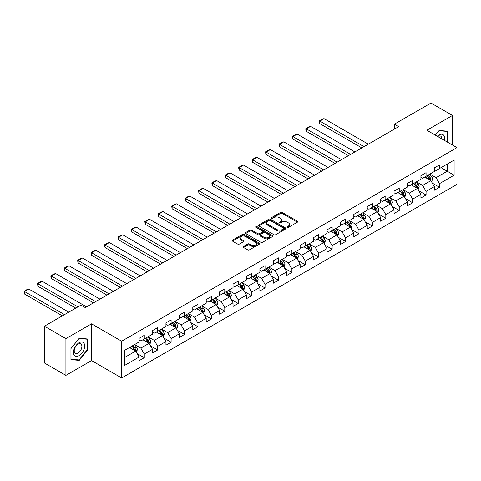 <?xml version="1.0" encoding="UTF-8"?>
<svg xmlns="http://www.w3.org/2000/svg" width="481" height="481" viewBox="0 0 481 481"><rect width="100%" height="100%" fill="white"/><g stroke="black" fill="none" stroke-linecap="round" stroke-linejoin="round"><path stroke-width="0.72" d="M287.259 227.357A0.836 0.481 0 0 0 288.444 227.357L297.414 222.174A1.196 0.691 0 0 0 297.763 221.687A1.196 0.691 0 0 0 297.414 221.2L282.215 212.428A1.196 0.691 0 0 0 280.531 212.428L271.555 217.604A0.836 0.481 0 0 0 271.314 217.947A0.836 0.481 0 0 0 271.555 218.29A0.836 0.481 0 0 0 272.739 218.29L273.899 217.616A3.824 2.207 0 0 1 279.305 217.616L280.573 218.35A3.824 2.207 0 0 1 281.692 219.907A3.824 2.207 0 0 1 280.573 221.47L279.407 222.138A0.836 0.481 0 0 0 279.166 222.481A0.836 0.481 0 0 0 279.407 222.823A0.836 0.481 0 0 0 280.591 222.823L281.752 222.15A3.824 2.207 0 0 1 287.157 222.15L288.426 222.883A3.824 2.207 0 0 1 289.544 224.441A3.824 2.207 0 0 1 288.426 226.004L287.259 226.671A0.836 0.481 0 0 0 287.019 227.014A0.836 0.481 0 0 0 287.259 227.357L287.259 226.671M243.464 246.452A1.196 0.691 0 0 0 243.115 246.939A1.196 0.691 0 0 0 243.464 247.426L247.727 249.886A1.196 0.691 0 0 0 249.417 249.886L259.379 244.138A1.196 0.691 0 0 0 259.728 243.645A1.196 0.691 0 0 0 259.379 243.158L244.18 234.385A1.196 0.691 0 0 0 242.49 234.385L232.527 240.139A1.196 0.691 0 0 0 232.179 240.626A1.196 0.691 0 0 0 232.527 241.113L237.68 244.083A1.196 0.691 0 0 0 239.37 244.083L243.633 241.624A1.196 0.691 0 0 0 243.981 241.137A1.196 0.691 0 0 0 243.633 240.65L241.077 239.177A3.193 1.846 0 0 1 240.139 237.873A3.193 1.846 0 0 1 242.111 236.165A3.193 1.846 0 0 1 245.593 236.568L255.597 242.346A3.193 1.846 0 0 1 256.535 243.645A3.193 1.846 0 0 1 254.563 245.352A3.193 1.846 0 0 1 251.082 244.949L249.417 243.987A1.196 0.691 0 0 0 247.727 243.987L243.464 246.452L243.464 247.426M91.546 323.833L65.915 338.63L44.408 326.214L44.408 362.969L65.915 375.384L91.546 360.582L121.657 377.964L121.657 341.215L91.546 323.833L91.546 360.582M452.477 145.052L452.477 115.452L426.845 130.249L456.95 147.631L121.657 341.215M452.477 115.452L430.97 103.036L394.414 124.14L394.414 129.106M44.408 326.214L80.97 305.11L85.269 307.593L398.719 126.623L394.414 124.14M273.984 234.728A1.196 0.691 0 0 0 275.673 234.728L285.636 228.974A1.196 0.691 0 0 0 285.985 228.487A1.196 0.691 0 0 0 285.636 228L270.436 219.228A1.196 0.691 0 0 0 268.753 219.228L258.79 224.976A1.196 0.691 0 0 0 258.435 225.463A1.196 0.691 0 0 0 258.79 225.95L273.984 234.728M256.211 227.537A0.836 0.481 0 0 1 257.058 227.651L257.058 226.659L272.505 235.582A1.196 0.691 0 0 1 272.859 236.069A1.196 0.691 0 0 1 272.505 236.556L262.542 242.304A1.196 0.691 0 0 1 260.858 242.304L245.659 233.532L245.659 232.557A1.196 0.691 0 0 0 245.31 233.044A1.196 0.691 0 0 0 245.659 233.532M245.659 232.557L249.922 230.098A1.196 0.691 0 0 1 251.611 230.098L257.774 233.652A1.196 0.691 0 0 0 259.463 233.652L262.289 232.022A1.196 0.691 0 0 0 262.638 231.535A1.196 0.691 0 0 0 262.289 231.048L255.874 227.339A0.836 0.481 0 0 1 255.627 227.002A0.836 0.481 0 0 1 256.145 226.557A0.836 0.481 0 0 1 257.058 226.659M121.657 377.964L456.95 184.385L456.95 147.631M137.097 353.553L144.276 357.702L144.276 354.076L152.537 349.308L152.537 352.934L157.696 349.958L157.696 346.332L165.951 341.564L165.951 345.19L171.116 342.207L171.116 338.582L179.371 333.814L179.371 337.44L184.536 334.457L184.536 330.832L192.791 326.07L192.791 329.695L197.95 326.713L197.95 323.088L206.211 318.32L206.211 321.945L211.369 318.963L211.369 315.338L219.631 310.576L219.631 314.195L224.789 311.219L224.789 307.593L233.044 302.826L233.044 306.451L238.209 303.469L238.209 299.843L246.464 295.075L246.464 298.701L251.629 295.725L251.629 292.099L259.884 287.331L259.884 290.957L265.043 287.975L265.043 284.349L273.304 279.581L273.304 283.207L278.463 280.231L278.463 276.605L286.724 271.837L286.724 275.463L291.883 272.48L291.883 268.855L300.138 264.087L300.138 267.713L305.303 264.736L305.303 261.111L313.558 256.343L313.558 259.968L318.723 256.986L318.723 253.361L326.978 248.593L326.978 252.218L332.137 249.242L332.137 245.617L340.398 240.849L340.398 244.474L345.556 241.492L345.556 237.867L353.818 233.099L353.818 236.724L358.976 233.748L358.976 230.122L367.231 225.355L367.231 228.98L372.396 225.998L372.396 222.372L380.651 217.604L380.651 221.23L385.816 218.254L385.816 214.628L394.071 209.86L394.071 213.486L399.23 210.504L399.23 206.878L407.491 202.11L407.491 205.736L412.65 202.76L412.65 199.134L420.911 194.366L420.911 197.992L426.07 195.009L426.07 191.384L434.325 186.616L434.325 190.242L439.49 187.265L439.49 183.64L454.112 175.192L454.112 160.095L447.228 164.069L447.228 171.224L454.112 175.192M144.276 357.702L139.117 360.684L139.117 357.058L124.495 365.5L124.495 350.402L139.117 341.961L139.117 338.335L144.276 335.353L144.276 338.979L152.537 334.211L152.537 330.585L157.696 327.609L157.696 331.235L165.951 326.467L165.951 322.841L171.116 319.859L171.116 323.485L179.371 318.717L179.371 315.091L184.536 312.115L184.536 315.734L192.791 310.973L192.791 307.347L197.95 304.365L197.95 307.99L206.211 303.222L206.211 299.597L211.369 296.615L211.369 300.24L219.631 295.478L219.631 291.853L224.789 288.871L224.789 292.496L233.044 287.728L233.044 284.103L238.209 281.12L238.209 284.746L246.464 279.978L246.464 276.359L251.629 273.376L251.629 277.002L259.884 272.234L259.884 268.608L265.043 265.626L265.043 269.252L273.304 264.484L273.304 260.858L278.463 257.882L278.463 261.508L286.724 256.74L286.724 253.114L291.883 250.132L291.883 253.758L300.138 248.99L300.138 245.364L305.303 242.388L305.303 246.013L313.558 241.246L313.558 237.62L318.723 234.638L318.723 238.263L326.978 233.495L326.978 229.87L332.137 226.894L332.137 230.519L340.398 225.751L340.398 222.126L345.556 219.144L345.556 222.769L353.818 218.001L353.818 214.376L358.976 211.399L358.976 215.025L367.231 210.257L367.231 206.632L372.396 203.649L372.396 207.275L380.651 202.507L380.651 198.881L385.816 195.905L385.816 199.531L394.071 194.763L394.071 191.137L399.23 188.155L399.23 191.781L407.491 187.013L407.491 183.387L412.65 180.411L412.65 184.037L420.911 179.269L420.911 175.643L426.07 172.661L426.07 176.286L434.325 171.519L434.325 167.893L439.49 164.917L439.49 168.542L454.112 160.095M142.899 339.772L149.092 343.35L140.837 348.118L134.644 344.54M139.117 339.971L140.837 340.963L144.276 338.979M140.837 348.118L144.276 354.076M149.092 343.35L152.537 349.308M156.319 332.028L162.512 335.6L154.257 340.368L148.064 336.796M152.537 332.227L154.257 333.219L157.696 331.235M154.257 340.368L157.696 346.332M162.512 335.6L165.951 341.564M169.739 324.278L175.932 327.856L167.671 332.624L161.478 329.046M165.951 324.477L167.671 325.469L171.116 323.485M167.671 332.624L171.116 338.582M175.932 327.856L179.371 333.814M183.159 316.534L189.352 320.105L181.09 324.873L174.898 321.302M179.371 316.732L181.09 317.725L184.536 315.734M181.09 324.873L184.536 330.832M189.352 320.105L192.791 326.07M196.573 308.784L202.766 312.361L194.51 317.129L188.318 313.552M192.791 308.982L194.51 309.974L197.95 307.99M194.51 317.129L197.95 323.088M202.766 312.361L206.211 318.32M209.993 301.04L216.185 304.611L207.93 309.379L201.737 305.808M206.211 301.238L207.93 302.23L211.369 300.24M207.93 309.379L211.369 315.338M216.185 304.611L219.631 310.576M223.412 293.29L229.605 296.867L221.35 301.635L215.157 298.058M219.631 293.488L221.35 294.48L224.789 292.496M221.35 301.635L224.789 307.593M229.605 296.867L233.044 302.826M236.832 285.546L243.025 289.117L234.764 293.885L228.571 290.314M233.044 285.744L234.764 286.736L238.209 284.746M234.764 293.885L238.209 299.843M243.025 289.117L246.464 295.075M250.252 277.796L256.445 281.373L248.184 286.141L241.991 282.563M246.464 277.994L248.184 278.986L251.629 277.002M248.184 286.141L251.629 292.099M256.445 281.373L259.884 287.331M263.666 270.051L269.865 273.623L261.604 278.391L255.411 274.813M259.884 270.25L261.604 271.242L265.043 269.252M261.604 278.391L265.043 284.349M269.865 273.623L273.304 279.581M277.086 262.301L283.279 265.879L275.024 270.647L268.831 267.069M273.304 262.5L275.024 263.492L278.463 261.508M275.024 270.647L278.463 276.605M283.279 265.879L286.724 271.837M290.506 254.557L296.699 258.129L288.444 262.897L282.251 259.319M286.724 254.756L288.444 255.748L291.883 253.758M288.444 262.897L291.883 268.855M296.699 258.129L300.138 264.087M303.926 246.807L310.119 250.385L301.858 255.152L295.665 251.575M300.138 247.006L301.858 247.998L305.303 246.013M301.858 255.152L305.303 261.111M310.119 250.385L313.558 256.343M317.346 239.057L323.539 242.634L315.277 247.402L309.085 243.825M313.558 239.255L315.277 240.253L318.723 238.263M315.277 247.402L318.723 253.361M323.539 242.634L326.978 248.593M330.76 231.313L336.959 234.89L328.697 239.658L322.504 236.081M326.978 231.511L328.697 232.503L332.137 230.519M328.697 239.658L332.137 245.617M336.959 234.89L340.398 240.849M344.18 223.563L350.372 227.14L342.117 231.908L335.924 228.331M340.398 223.761L342.117 224.759L345.556 222.769M342.117 231.908L345.556 237.867M350.372 227.14L353.818 233.099M357.599 215.819L363.792 219.396L355.537 224.164L349.344 220.587M353.818 216.017L355.537 217.009L358.976 215.025M355.537 224.164L358.976 230.122M363.792 219.396L367.231 225.355M371.019 208.069L377.212 211.646L368.957 216.414L362.758 212.836M367.231 208.267L368.957 209.265L372.396 207.275M368.957 216.414L372.396 222.372M377.212 211.646L380.651 217.604M384.439 200.324L390.632 203.902L382.371 208.67L376.178 205.092M380.651 200.523L382.371 201.515L385.816 199.531M382.371 208.67L385.816 214.628M390.632 203.902L394.071 209.86M397.853 192.574L404.052 196.152L395.791 200.92L389.598 197.342M394.071 192.773L395.791 193.771L399.23 191.781M395.791 200.92L399.23 206.878M404.052 196.152L407.491 202.11M411.273 184.83L417.466 188.408L409.211 193.17L403.018 189.598M407.491 185.029L409.211 186.021L412.65 184.037M409.211 193.17L412.65 199.134M417.466 188.408L420.911 194.366M424.693 177.08L430.886 180.658L422.631 185.425L416.438 181.848M420.911 177.279L422.631 178.277L426.07 176.286M422.631 185.425L426.07 191.384M430.886 180.658L434.325 186.616M441.035 167.647L447.228 171.224L436.051 177.675L429.852 174.104M434.325 169.534L436.051 170.527L439.49 168.542M436.051 177.675L439.49 183.64M65.915 338.63L65.915 375.384M124.495 357.551L135.672 351.094L129.479 347.522M135.672 351.094L139.117 357.058M432.305 183.117L439.49 187.265M418.885 190.861L426.07 195.009M405.471 198.611L412.65 202.76M392.051 206.355L399.23 210.504M378.631 214.105L385.816 218.254M365.211 221.849L372.396 225.998M351.791 229.599L358.976 233.748M338.377 237.349L345.556 241.492M324.958 245.094L332.137 249.242M311.538 252.844L318.723 256.986M298.118 260.588L305.303 264.736M284.698 268.338L291.883 272.48M271.284 276.082L278.463 280.231M257.864 283.832L265.043 287.975M244.444 291.576L251.629 295.725M231.024 299.326L238.209 303.469M217.604 307.07L224.789 311.219M204.191 314.821L211.369 318.963M190.771 322.565L197.95 326.713M177.351 330.315L184.536 334.457M163.931 338.059L171.116 342.207M150.511 345.809L157.696 349.958M447.444 142.148L447.444 131.199L439.147 130.459L435.359 135.167M70.947 359.638L79.245 360.377L87.548 350.048L87.548 338.985L79.245 338.239L70.947 348.569L70.947 359.638M87.115 349.801L87.548 350.048M78.373 359.872L79.245 360.377M287.596 227.471L288.426 226.996A3.824 2.207 0 0 0 289.544 225.433L289.544 224.441M281.692 219.907L281.692 220.899A3.824 2.207 0 0 1 280.573 222.462L279.744 222.937M297.396 222.186L282.215 213.42A1.196 0.691 0 0 0 280.531 213.42L271.891 218.404M285.636 228L285.636 228.974L270.436 220.22A1.196 0.691 0 0 0 268.753 220.22L258.802 225.962M283.525 228.83A0.836 0.481 0 0 0 283.772 228.487A0.836 0.481 0 0 0 283.525 228.144L270.184 220.442A0.836 0.481 0 0 0 269.005 220.442L267.779 221.152A3.824 2.207 0 0 0 266.66 222.709A3.824 2.207 0 0 0 267.779 224.272L276.9 229.533A3.824 2.207 0 0 0 282.299 229.533L283.525 228.83L283.525 229.822A0.836 0.481 0 0 0 283.772 229.479L283.772 228.487M266.66 222.709L266.66 223.701A3.824 2.207 0 0 0 267.779 225.264L267.779 224.272M283.525 229.822L282.299 230.531A3.824 2.207 0 0 1 276.9 230.531L267.779 225.264M245.677 233.544L249.922 231.09L249.922 230.098M262.638 231.535L262.638 232.527A1.196 0.691 0 0 1 262.289 233.014L259.463 234.65A1.196 0.691 0 0 1 257.774 234.65L251.611 231.09A1.196 0.691 0 0 0 249.922 231.09M257.058 227.651L272.493 236.562M264.171 237.349A3.193 1.846 0 0 0 267.652 237.746A3.193 1.846 0 0 0 269.625 236.045A3.193 1.846 0 0 0 268.687 234.74L265.163 232.702A1.196 0.691 0 0 0 263.474 232.702L260.642 234.337A1.196 0.691 0 0 0 260.293 234.824A1.196 0.691 0 0 0 260.642 235.311L264.171 237.349L264.171 238.342A3.193 1.846 0 0 0 267.652 238.738A3.193 1.846 0 0 0 269.625 237.037L269.625 236.045M260.293 234.824L260.293 235.816A1.196 0.691 0 0 0 260.642 236.303L260.642 235.311M264.171 238.342L260.642 236.303M256.535 243.645L256.535 244.643A3.193 1.846 0 0 1 254.563 246.344A3.193 1.846 0 0 1 251.082 245.947L249.417 244.979A1.196 0.691 0 0 0 247.727 244.979L243.476 247.432M240.139 237.873L240.139 238.865A3.193 1.846 0 0 0 241.077 240.169L241.077 239.177M243.614 241.636L241.077 240.169M259.361 244.144L244.18 235.377A1.196 0.691 0 0 0 242.49 235.377L232.545 241.119M431.565 181.836L432.587 179.257A3.223 1.864 -120 0 0 431.559 176.515L429.786 174.14M364.009 146.663L319.733 121.104L324.038 118.621L368.308 144.18M426.689 178.235L425.487 176.623M319.733 123.587L319.264 121.825L319.264 120.833L319.733 121.104L319.733 123.587L361.856 147.907M430.387 180.369L430.85 179.395A3.223 1.864 -120 0 0 429.924 177.453L428.15 175.084M427.344 175.553L429.311 178.18A1.641 0.95 60 0 1 429.611 178.679L430.85 179.395M427.116 175.679L428.896 178.054A3.223 1.864 60 0 1 429.816 179.99M319.264 120.833L322.27 119.09L324.038 118.621M446.482 131.115L447.017 131.421L447.017 141.895M435.377 135.179L438.973 130.7L447.017 131.421M444.294 140.326A7.906 4.563 120 0 0 442.929 134.578A7.906 4.563 120 0 0 437.265 136.267M441.774 138.871A5.411 3.127 120 0 0 440.662 136.147A5.411 3.127 120 0 0 437.746 136.544M79.076 355.663A7.906 4.563 120 0 0 84.668 345.983A7.906 4.563 120 0 0 79.076 342.755A7.906 4.563 120 0 0 73.485 352.435A7.906 4.563 120 0 0 79.076 355.663M78.06 353.042A5.411 3.127 120 0 0 81.596 348.274A5.411 3.127 120 0 0 80.766 343.933A5.411 3.127 120 0 0 78.06 344.204A5.411 3.127 120 0 0 74.519 348.972A5.411 3.127 120 0 0 75.349 353.313A5.411 3.127 120 0 0 78.06 353.042M71.032 348.491L79.076 338.486L87.115 339.207L87.115 349.927L79.076 359.932L71.032 359.217L71.014 348.478M86.586 338.895L87.115 339.207M418.145 189.58L419.173 187.007A3.223 1.864 -120 0 0 418.139 184.259L416.366 181.89M350.589 154.413L306.319 128.848L310.618 126.365L354.888 151.93M413.269 185.985L412.067 184.373M306.319 131.331L305.844 129.569L305.844 128.577L306.319 128.848L306.319 131.331L348.436 155.652M416.967 188.119L417.43 187.139A3.223 1.864 -120 0 0 416.51 185.203L414.73 182.834M413.925 183.297L415.897 185.931A1.641 0.95 60 0 1 416.191 186.43L417.43 187.139M413.702 183.429L415.476 185.798A3.223 1.864 60 0 1 416.396 187.74M305.844 128.577L308.856 126.84L310.618 126.365M404.731 197.33L405.754 194.751A3.223 1.864 -120 0 0 404.725 192.009L402.946 189.634M337.169 162.157L292.899 136.598L297.198 134.115L341.474 159.674M399.855 193.729L398.647 192.117M292.899 139.081L292.424 137.319L292.424 136.327L292.899 136.598L292.899 139.081L335.023 163.402M403.553 195.863L404.01 194.889A3.223 1.864 -120 0 0 403.09 192.947L401.316 190.578M400.505 191.047L402.477 193.675A1.641 0.95 60 0 1 402.771 194.174L404.01 194.889M400.282 191.173L402.056 193.548A3.223 1.864 60 0 1 402.982 195.484M292.424 136.327L295.436 134.584L297.198 134.115M391.312 205.074L392.334 202.501A3.223 1.864 -120 0 0 391.306 199.753L389.532 197.384M323.749 169.907L279.479 144.348L283.778 141.865L328.054 167.424M386.435 201.479L385.227 199.868M279.479 146.825L279.004 144.072L279.479 144.348L279.479 146.825L321.603 171.146M390.133 203.613L390.59 202.633A3.223 1.864 -120 0 0 389.67 200.697L387.896 198.328M387.085 198.791L389.057 201.425A1.641 0.95 60 0 1 389.357 201.924L390.59 202.633M386.862 198.924L388.636 201.292A3.223 1.864 60 0 1 389.562 203.235M279.004 144.072L282.016 142.334L283.778 141.865M377.892 212.824L378.914 210.245A3.223 1.864 -120 0 0 377.886 207.503L376.112 205.128M310.335 177.651L266.059 152.092L270.358 149.609L314.634 175.168M373.015 209.223L371.807 207.612M266.059 154.575L265.584 152.814L265.584 151.822L266.059 152.092L266.059 154.575L308.183 178.896M376.713 211.357L377.176 210.383A3.223 1.864 -120 0 0 376.25 208.447L374.477 206.072M373.671 206.541L375.637 209.169A1.641 0.95 60 0 1 375.938 209.668L377.176 210.383M373.442 206.668L375.222 209.043A3.223 1.864 60 0 1 376.142 210.979M265.584 151.822L268.596 150.084L270.358 149.609M364.472 220.569L365.494 217.995A3.223 1.864 -120 0 0 364.466 215.247L362.692 212.879M296.915 185.401L252.639 159.842L256.944 157.359L301.214 182.918M359.596 216.973L358.393 215.362M252.639 162.325L252.17 159.566L252.639 159.842L252.639 162.325L294.763 186.64M363.293 219.108L363.756 218.133A3.223 1.864 -120 0 0 362.83 216.191L361.057 213.823M360.251 214.285L362.217 216.919A1.641 0.95 60 0 1 362.518 217.418L363.756 218.133M360.022 214.418L361.802 216.787A3.223 1.864 60 0 1 362.722 218.729M252.17 159.566L255.177 157.828L256.944 157.359M351.052 228.319L352.08 225.739A3.223 1.864 -120 0 0 351.046 222.998L349.272 220.623M283.495 193.146L239.225 167.586L243.524 165.103L287.794 190.662M346.176 224.717L344.973 223.106M239.225 170.07L238.75 168.308L238.75 167.316L239.225 167.586L239.225 170.07L281.343 194.39M349.873 226.852L350.336 225.878A3.223 1.864 -120 0 0 349.416 223.942L347.637 221.567M346.831 222.036L348.803 224.663A1.641 0.95 60 0 1 349.098 225.162L350.336 225.878M346.609 222.168L348.382 224.537A3.223 1.864 60 0 1 349.302 226.473M238.75 167.316L241.763 165.578L243.524 165.103M337.638 236.063L338.66 233.489A3.223 1.864 -120 0 0 337.632 230.742L335.852 228.373M270.075 200.896L225.805 175.337L230.104 172.853L274.38 198.412M332.762 232.467L331.553 230.856M225.805 177.82L225.33 175.06L225.805 175.337L225.805 177.82L267.929 202.134M336.459 234.602L336.916 233.628A3.223 1.864 -120 0 0 335.997 231.686L334.223 229.317M333.411 229.78L335.383 232.413A1.641 0.95 60 0 1 335.678 232.912L336.916 233.628M333.189 229.912L334.962 232.281A3.223 1.864 60 0 1 335.888 234.223M225.33 175.06L228.343 173.322L230.104 172.853M324.218 243.813L325.24 241.234A3.223 1.864 -120 0 0 324.212 238.492L322.438 236.123M256.656 208.64L212.386 183.081L216.684 180.597L260.961 206.157M319.342 240.211L318.133 238.6M212.386 185.564L211.911 183.802L211.911 182.81L212.386 183.081L212.386 185.564L254.509 209.884M323.04 242.346L323.497 241.372A3.223 1.864 -120 0 0 322.577 239.436L320.803 237.061M319.991 237.53L321.963 240.157A1.641 0.95 60 0 1 322.264 240.656L323.497 241.372M319.769 237.662L321.542 240.031A3.223 1.864 60 0 1 322.468 241.967M211.911 182.81L214.923 181.072L216.684 180.597M310.798 251.557L311.82 248.984A3.223 1.864 -120 0 0 310.792 246.236L309.018 243.867M243.242 216.39L198.966 190.831L203.265 188.348L247.541 213.907M305.922 247.962L304.714 246.35M198.966 193.314L198.491 190.554L198.966 190.831L198.966 193.314L241.089 217.628M309.62 250.096L310.083 249.122A3.223 1.864 -120 0 0 309.157 247.18L307.383 244.811M306.577 245.28L308.543 247.907A1.641 0.95 60 0 1 308.844 248.406L310.083 249.122M306.349 245.406L308.129 247.775A3.223 1.864 60 0 1 309.049 249.717M198.491 190.554L201.503 188.817L203.265 188.348M297.378 259.307L298.4 256.728A3.223 1.864 -120 0 0 297.372 253.986L295.599 251.617M229.822 224.134L185.546 198.575L189.851 196.092L234.121 221.651M292.502 255.706L291.3 254.1M185.546 201.058L185.077 199.296L185.077 198.304L185.546 198.575L185.546 201.058L227.669 225.379M296.2 257.84L296.663 256.866A3.223 1.864 -120 0 0 295.737 254.93L293.963 252.555M293.157 253.024L295.124 255.651A1.641 0.95 60 0 1 295.424 256.151L296.663 256.866M292.929 253.156L294.709 255.525A3.223 1.864 60 0 1 295.629 257.461M185.077 198.304L188.083 196.567L189.851 196.092M283.958 267.057L284.986 264.478A3.223 1.864 -120 0 0 283.952 261.73L282.179 259.361M216.402 231.884L172.132 206.325L176.431 203.842L220.701 229.401M279.082 263.456L277.88 261.844M172.132 208.808L171.657 206.048L172.132 206.325L172.132 208.808L214.249 233.123M282.78 265.59L283.243 264.616A3.223 1.864 -120 0 0 282.323 262.674L280.543 260.305M279.738 260.774L281.71 263.402A1.641 0.95 60 0 1 282.004 263.901L283.243 264.616M279.515 260.9L281.289 263.269A3.223 1.864 60 0 1 282.209 265.211M171.657 206.048L174.669 204.311L176.431 203.842M270.544 274.801L271.567 272.222A3.223 1.864 -120 0 0 270.538 269.48L268.759 267.111M202.982 239.628L158.712 214.069L163.011 211.586L207.287 237.145M265.668 271.2L264.46 269.594M158.712 216.552L158.237 214.791L158.237 213.798L158.712 214.069L158.712 216.552L200.836 240.873M269.366 273.334L269.823 272.36A3.223 1.864 -120 0 0 268.903 270.424L267.129 268.055M266.318 268.518L268.29 271.146A1.641 0.95 60 0 1 268.584 271.645L269.823 272.36M266.095 268.651L267.869 271.019A3.223 1.864 60 0 1 268.795 272.955M158.237 213.798L161.249 212.061L163.011 211.586M257.125 282.551L258.147 279.972A3.223 1.864 -120 0 0 257.119 277.224L255.345 274.855M189.562 247.378L145.292 221.819L149.591 219.336L193.867 244.895M252.248 278.95L251.04 277.339M145.292 224.302L144.817 221.543L145.292 221.819L145.292 224.302L187.416 248.617M255.946 281.084L256.403 280.11A3.223 1.864 -120 0 0 255.483 278.168L253.709 275.799M252.898 276.268L254.87 278.896A1.641 0.95 60 0 1 255.17 279.395L256.403 280.11M252.675 276.395L254.449 278.764A3.223 1.864 60 0 1 255.375 280.706M144.817 221.543L147.829 219.805L149.591 219.336M243.705 290.296L244.727 287.716A3.223 1.864 -120 0 0 243.699 284.974L241.925 282.606M176.148 255.122L131.872 229.563L136.171 227.08L180.447 252.639M238.829 286.694L237.62 285.089M131.872 232.046L131.397 230.285L131.397 229.293L131.872 229.563L131.872 232.046L173.996 256.367M242.526 288.828L242.989 287.854A3.223 1.864 -120 0 0 242.063 285.918L240.29 283.549M239.484 284.012L241.45 286.64A1.641 0.95 60 0 1 241.751 287.139L242.989 287.854M239.255 284.145L241.035 286.514A3.223 1.864 60 0 1 241.955 288.45M131.397 229.293L134.409 227.555L136.171 227.08M230.285 298.046L231.307 295.466A3.223 1.864 -120 0 0 230.279 292.719L228.505 290.35M162.728 262.873L118.452 237.313L122.757 234.83L167.027 260.389M225.409 294.444L224.206 292.833M118.452 239.797L117.983 237.037L118.452 237.313L118.452 239.797L160.576 264.117M229.106 296.579L229.569 295.605A3.223 1.864 -120 0 0 228.643 293.663L226.87 291.294M226.064 291.763L228.03 294.39A1.641 0.95 60 0 1 228.331 294.889L229.569 295.605M225.836 291.889L227.615 294.258A3.223 1.864 60 0 1 228.535 296.2M117.983 237.037L120.99 235.299L122.757 234.83M216.865 305.79L217.887 303.21A3.223 1.864 -120 0 0 216.859 300.469L215.085 298.1M149.308 270.623L105.038 245.057L109.337 242.574L153.607 268.139M211.989 302.188L210.786 300.583M105.038 247.541L104.563 245.779L104.563 244.787L105.038 245.057L105.038 247.541L147.156 271.861M215.686 304.323L216.149 303.349A3.223 1.864 -120 0 0 215.229 301.413L213.45 299.044M212.644 299.507L214.616 302.134A1.641 0.95 60 0 1 214.911 302.633L216.149 303.349M212.422 299.639L214.195 302.008A3.223 1.864 60 0 1 215.115 303.944M104.563 244.787L107.576 243.049L109.337 242.574M203.451 313.54L204.473 310.96A3.223 1.864 -120 0 0 203.445 308.213L201.665 305.844M135.889 278.367L91.618 252.808L95.917 250.324L140.187 275.884M198.575 309.938L197.366 308.327M91.618 255.291L91.143 252.531L91.618 252.808L91.618 255.291L133.742 279.611M202.273 312.073L202.729 311.099A3.223 1.864 -120 0 0 201.81 309.157L200.03 306.788M199.224 307.257L201.196 309.884A1.641 0.95 60 0 1 201.491 310.383L202.729 311.099M199.002 307.383L200.775 309.752A3.223 1.864 60 0 1 201.701 311.694M91.143 252.531L94.156 250.793L95.917 250.324M190.031 321.284L191.053 318.705A3.223 1.864 -120 0 0 190.025 315.963L188.251 313.594M122.469 286.117L78.199 260.552L82.498 258.069L126.774 283.634M185.155 317.682L183.946 316.077M78.199 263.035L77.724 261.273L77.724 260.281L78.199 260.552L78.199 263.035L120.322 287.355M188.853 319.817L189.31 318.843A3.223 1.864 -120 0 0 188.39 316.907L186.616 314.538M185.804 315.001L187.776 317.628A1.641 0.95 60 0 1 188.077 318.127L189.31 318.843M185.582 315.133L187.356 317.502A3.223 1.864 60 0 1 188.281 319.438M77.724 260.281L80.736 258.544L82.498 258.069M176.611 329.034L177.633 326.455A3.223 1.864 -120 0 0 176.605 323.707L174.831 321.338M109.055 293.861L64.779 268.302L69.078 265.819L113.354 291.378M171.735 325.433L170.527 323.821M64.779 270.785L64.304 268.025L64.779 268.302L64.779 270.785L106.902 295.106M175.433 327.567L175.896 326.593A3.223 1.864 -120 0 0 174.97 324.651L173.196 322.282M172.39 322.751L174.356 325.378A1.641 0.95 60 0 1 174.657 325.877L175.896 326.593M172.162 322.877L173.936 325.246A3.223 1.864 60 0 1 174.862 327.188M64.304 268.025L67.316 266.288L69.078 265.819M163.191 336.778L164.213 334.199A3.223 1.864 -120 0 0 163.185 331.457L161.412 329.088M95.635 301.611L51.359 276.046L55.664 273.563L99.934 299.128M158.315 333.177L157.113 331.571M51.359 278.529L50.89 276.767L50.89 275.775L51.359 276.046L51.359 278.529L93.482 302.85M162.013 335.317L162.476 334.337A3.223 1.864 -120 0 0 161.55 332.401L159.776 330.032M158.97 330.495L160.937 333.129A1.641 0.95 60 0 1 161.237 333.622L162.476 334.337M158.742 330.627L160.522 332.996A3.223 1.864 60 0 1 161.442 334.932M50.89 275.775L53.896 274.038L55.664 273.563M149.771 344.528L150.793 341.949A3.223 1.864 -120 0 0 149.765 339.201L147.992 336.832M77.916 306.872L37.939 283.796L42.244 281.313L86.514 306.872M144.895 340.927L143.693 339.315M37.939 286.279L37.47 283.519L37.939 283.796L37.939 286.279L75.764 308.117M148.593 343.061L149.056 342.087A3.223 1.864 -120 0 0 148.136 340.145L146.356 337.776M145.551 338.245L147.523 340.873A1.641 0.95 60 0 1 147.817 341.372L149.056 342.087M145.328 338.371L147.102 340.74A3.223 1.864 60 0 1 148.022 342.682M37.47 283.519L40.482 281.782L42.244 281.313M136.351 352.272L137.38 349.699A3.223 1.864 -120 0 0 136.351 346.951L134.572 344.582M64.496 314.622L24.525 291.54L28.824 289.057L68.795 312.139M131.481 348.677L130.273 347.066M24.525 294.023L24.05 292.262L24.05 291.27L24.525 291.54L24.525 294.023L62.344 315.861M135.173 350.811L135.636 349.831A3.223 1.864 -120 0 0 134.716 347.895L132.936 345.526M132.131 345.989L134.103 348.623A1.641 0.95 60 0 1 134.397 349.122L135.636 349.831M131.908 346.122L133.682 348.491A3.223 1.864 60 0 1 134.608 350.427M24.05 291.27L27.062 289.532L28.824 289.057M288.426 226.996L288.426 226.004M279.407 222.823L279.407 222.138M280.573 222.462L280.573 221.47M271.555 218.29L271.555 217.604M280.531 213.42L280.531 212.428M282.215 213.42L282.215 212.428M297.414 222.174L297.414 221.2M258.79 225.95L258.79 224.976M268.753 220.22L268.753 219.228M270.436 220.22L270.436 219.228M276.9 230.531L276.9 229.533M282.299 230.531L282.299 229.533M251.611 231.09L251.611 230.098M257.774 234.65L257.774 233.652M259.463 234.65L259.463 233.652M262.289 233.014L262.289 232.022M272.505 236.556L272.505 235.582M247.727 244.979L247.727 243.987M249.417 244.979L249.417 243.987M251.082 245.947L251.082 244.949M243.633 241.624L243.633 240.65M232.527 241.113L232.527 240.139M242.49 235.377L242.49 234.385M244.18 235.377L244.18 234.385M259.379 244.138L259.379 243.158M430.567 180.471L432.569 179.317M429.924 177.453L431.559 176.515M427.633 178.782L428.896 178.054M417.147 188.221L419.149 187.067M416.51 185.203L418.139 184.259M414.213 186.526L415.476 185.798M403.733 195.965L405.73 194.811M403.09 192.947L404.725 192.009M400.793 194.276L402.056 193.548M390.313 203.716L392.31 202.561M389.67 200.697L391.306 199.753M387.379 202.02L388.636 201.292M376.894 211.466L378.896 210.311M376.25 208.447L377.886 207.503M373.959 209.77L375.222 209.043M363.474 219.21L365.476 218.055M362.83 216.191L364.466 215.247M360.54 217.514L361.802 216.787M350.054 226.96L352.056 225.805M349.416 223.942L351.046 222.998M347.12 225.264L348.382 224.537M336.64 234.704L338.636 233.55M335.997 231.686L337.632 230.742M333.7 233.008L334.962 232.281M323.22 242.454L325.216 241.3M322.577 239.436L324.212 238.492M320.286 240.759L321.542 240.031M309.8 250.198L311.802 249.044M309.157 247.18L310.792 246.236M306.866 248.503L308.129 247.775M296.38 257.948L298.382 256.794M295.737 254.93L297.372 253.986M293.446 256.253L294.709 255.525M282.96 265.692L284.962 264.538M282.323 262.674L283.952 261.73M280.026 263.997L281.289 263.269M269.546 273.442L271.543 272.288M268.903 270.424L270.538 269.48M266.606 271.747L267.869 271.019M256.126 281.187L258.123 280.032M255.483 278.168L257.119 277.224M253.192 279.491L254.449 278.764M242.707 288.937L244.709 287.782M242.063 285.918L243.699 284.974M239.772 287.241L241.035 286.514M229.287 296.681L231.289 295.526M228.643 293.663L230.279 292.719M226.353 294.985L227.615 294.258M215.867 304.431L217.869 303.277M215.229 301.413L216.859 300.469M212.933 302.735L214.195 302.008M202.453 312.175L204.449 311.021M201.81 309.157L203.445 308.213M199.513 310.479L200.775 309.752M189.033 319.925L191.029 318.771M188.39 316.907L190.025 315.963M186.099 318.23L187.356 317.502M175.613 327.669L177.615 326.515M174.97 324.651L176.605 323.707M172.679 325.98L173.936 325.246M162.193 335.419L164.195 334.265M161.55 332.401L163.185 331.457M159.259 333.724L160.522 332.996M148.773 343.163L150.775 342.009M148.136 340.145L149.765 339.201M145.839 341.474L147.102 340.74M135.359 350.914L137.356 349.759M134.716 347.895L136.351 346.951M132.419 349.218L133.682 348.491"/></g></svg>
